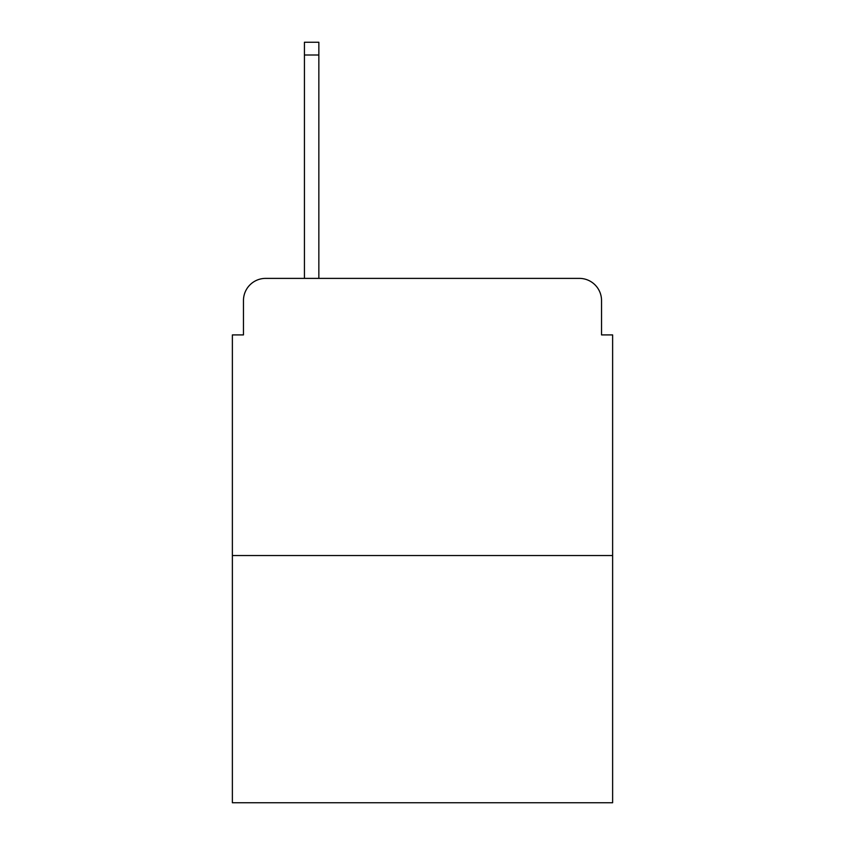 <?xml version="1.0" encoding="UTF-8"?>
<svg xmlns="http://www.w3.org/2000/svg" width="845" height="845" viewBox="0 0 845 845"><rect width="100%" height="100%" fill="white"/><g stroke="black" fill="none" stroke-linecap="round" stroke-linejoin="round"><path stroke-width="1.27" d="M243.466 300.556L243.466 334.916L243.466 300.556A22.171 22.171 0 0 1 265.636 278.385L304.432 278.385L304.432 42.25L318.85 42.25L318.85 278.385L336.025 278.385M612.625 555.535L232.375 555.535L232.375 802.75L612.625 802.75L612.625 334.916L601.534 334.916L601.534 300.556A22.171 22.171 0 0 0 579.364 278.385L265.636 278.385M232.375 555.535L232.375 334.916L243.466 334.916M508.975 278.385L579.364 278.385M601.534 334.916L601.534 300.556M304.432 54.999L318.85 54.999"/></g></svg>
